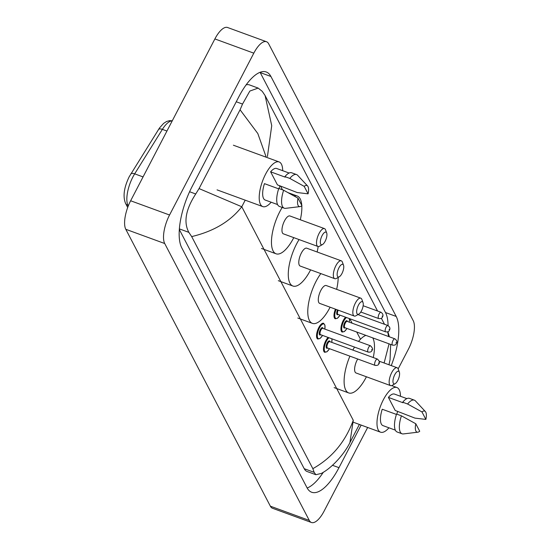 <?xml version="1.0" encoding="UTF-8"?>
<svg xmlns="http://www.w3.org/2000/svg" width="550" height="550" viewBox="0 0 550 550"><rect width="100%" height="100%" fill="white"/><g stroke="black" fill="none" stroke-linecap="round" stroke-linejoin="round"><path stroke-width="0.82" d="M367.661 427.467L324.136 511.067A22.378 8.456 -69.9 0 1 311.444 522.5L272.525 508.269A22.378 8.456 -69.9 0 1 270.359 506.179L125.792 229.288A22.378 8.456 -69.9 0 1 130.639 200.771L214.885 38.933A22.378 8.456 -69.9 0 1 227.576 27.5L266.496 41.731A22.378 8.456 -69.9 0 1 268.668 43.821L413.236 320.712A22.378 8.456 -69.9 0 1 408.389 349.229L398.152 368.892M311.444 522.5A22.378 8.456 -69.9 0 1 309.279 520.41L164.711 243.519A22.378 8.456 -69.9 0 1 169.558 215.002L253.804 53.164A22.378 8.456 -69.9 0 1 266.496 41.731M391.263 365.606A48.118 18.184 110.1 0 0 396.206 316.449L270.916 76.477A48.118 18.184 110.1 0 0 266.255 71.988A48.118 18.184 110.1 0 0 238.961 96.559L192.163 186.471A48.118 18.184 110.1 0 0 181.741 247.782L307.031 487.754A48.118 18.184 110.1 0 0 311.692 492.25A48.118 18.184 110.1 0 0 338.979 467.672L361.151 425.088M307.168 488.015A48.118 18.184 110.1 0 0 323.352 472.209M388.073 325.6A48.118 18.184 110.1 0 0 385.502 312.538L260.212 72.566A48.118 18.184 110.1 0 0 260.067 72.304M179.327 229.508L304.212 468.696A30.216 11.419 110.1 0 0 307.134 471.522L315.886 474.719L314.139 472.326L312.847 468.662C331.904 457.964 345.379 441.836 353.272 420.289L349.924 442.592C345.689 451.598 333.774 466.764 321.434 473.399L315.886 474.719M266.234 157.224L257.819 133.547L240.075 109.787L242.529 104.067L249.837 91.059L258.149 88.089L249.404 84.886A30.216 11.419 110.1 0 0 246.118 84.886M258.149 88.089L262.254 91.341L265.093 95.576L377.575 311.011M381.349 318.237L384.505 324.287M240.075 109.787L199.059 188.581L241.78 206.759C230.312 221.451 213.613 231.392 191.682 236.589L312.847 468.662M191.682 236.589L188.843 232.354C183.418 222.228 185.714 209.433 195.724 193.978L199.059 188.581M384.113 362.993L389.063 343.853M388.651 336.552L387.661 331.836M265.093 95.576L271.728 125.668L267.431 156.509M271.164 202.221A23.781 8.986 -69.9 0 1 262.783 206.601A23.781 8.986 -69.9 0 1 265.629 174.082A23.781 8.986 -69.9 0 1 279.118 161.934A23.781 8.986 -69.9 0 1 282.693 170.692M308.096 193.841L304.184 186.354A11.193 4.228 -69.9 0 1 307.581 185.962A11.193 4.228 -69.9 0 1 308.096 193.841L297.179 192.534L277.441 184.889L270.614 171.813A16.789 6.346 -69.9 0 1 276.712 168.506L289.101 173.03M270.614 171.813L285.209 177.155L284.934 176.633A17.902 6.765 -69.9 0 1 291.692 172.789L296.56 174.57A17.902 6.765 -69.9 0 1 297.646 175.306L307.581 185.962M284.934 176.633L289.802 178.406A17.902 6.765 -69.9 0 1 296.56 174.57M289.802 178.406L304.184 186.354M278.651 188.836L264.454 183.645A16.789 6.346 -69.9 0 0 265.183 200.035L277.571 204.559M279.929 185.804A23.781 8.986 -69.9 0 1 278.946 188.519M301.936 205.673A11.193 4.228 -69.9 0 1 300.032 206.607A11.193 4.228 -69.9 0 1 298.024 198.186L301.936 205.673M300.032 206.607L285.567 208.34A17.902 6.765 -69.9 0 1 284.261 208.202A17.902 6.765 -69.9 0 1 283.642 190.238L278.781 188.458A17.902 6.765 -69.9 0 0 279.393 206.422L284.261 208.202M298.024 198.186L283.642 190.238M325.132 241.306A6.717 2.537 -69.9 0 1 322.499 244.537A6.717 2.537 -69.9 0 1 320.32 242.488A6.717 2.537 -69.9 0 1 322.128 235.551A6.717 2.537 -69.9 0 1 326.707 233.028A6.717 2.537 -69.9 0 1 325.132 241.306M322.499 244.537L319.591 246.194A9.515 3.596 -69.9 0 1 317.934 246.469A9.515 3.596 -69.9 0 1 319.069 233.461A9.515 3.596 -69.9 0 1 324.466 228.607A9.515 3.596 -69.9 0 1 325.559 229.886L326.707 233.028M324.466 228.607L289.926 215.971A9.515 3.596 110.1 0 0 284.529 220.832A9.515 3.596 110.1 0 0 283.387 233.839L317.934 246.469M293.776 237.634A30.772 11.626 -69.9 0 1 293.542 238.088A30.772 11.626 -69.9 0 1 276.086 253.804A30.772 11.626 -69.9 0 1 279.771 211.722A30.772 11.626 -69.9 0 1 282.198 207.446M294.058 195.951A30.772 11.626 -69.9 0 1 297.227 196.006A30.772 11.626 -69.9 0 1 301.771 205.356M301.799 205.776A30.772 11.626 -69.9 0 1 300.307 219.773M341.956 273.522A6.717 2.537 -69.9 0 1 339.322 276.76A6.717 2.537 -69.9 0 1 337.143 274.711A6.717 2.537 -69.9 0 1 338.951 267.768A6.717 2.537 -69.9 0 1 343.53 265.244A6.717 2.537 -69.9 0 1 341.956 273.522M339.322 276.76L336.414 278.417A9.515 3.596 -69.9 0 1 334.757 278.692A9.515 3.596 -69.9 0 1 335.892 265.684A9.515 3.596 -69.9 0 1 341.289 260.824A9.515 3.596 -69.9 0 1 342.382 262.109L343.53 265.244M341.289 260.824L306.742 248.194A9.515 3.596 110.1 0 0 301.352 253.048A9.515 3.596 110.1 0 0 300.211 266.056L334.757 278.692M310.599 269.857A30.772 11.626 -69.9 0 1 310.365 270.311A30.772 11.626 -69.9 0 1 292.909 286.028A30.772 11.626 -69.9 0 1 296.594 243.939A30.772 11.626 -69.9 0 1 299.076 239.573M318.161 246.531A30.772 11.626 -69.9 0 1 317.13 251.989M361.46 310.874A6.717 2.537 -69.9 0 1 358.82 314.112A6.717 2.537 -69.9 0 1 356.647 312.063A6.717 2.537 -69.9 0 1 358.456 305.119A6.717 2.537 -69.9 0 1 363.034 302.596A6.717 2.537 -69.9 0 1 361.46 310.874M358.82 314.112L355.919 315.769A9.515 3.596 -69.9 0 1 354.255 316.044A9.515 3.596 -69.9 0 1 355.396 303.029A9.515 3.596 -69.9 0 1 360.786 298.176A9.515 3.596 -69.9 0 1 361.879 299.454L363.034 302.596M360.786 298.176L326.246 285.539A9.515 3.596 110.1 0 0 320.849 290.4A9.515 3.596 110.1 0 0 319.715 303.407L354.255 316.044M330.096 307.209A30.772 11.626 -69.9 0 1 329.863 307.663A30.772 11.626 -69.9 0 1 312.407 323.379A30.772 11.626 -69.9 0 1 316.092 281.291A30.772 11.626 -69.9 0 1 320.836 273.597M338.174 277.413A30.772 11.626 -69.9 0 1 336.634 289.341M397.781 380.442A6.717 2.537 -69.9 0 1 395.147 383.68A6.717 2.537 -69.9 0 1 392.968 381.631A6.717 2.537 -69.9 0 1 394.776 374.688A6.717 2.537 -69.9 0 1 399.355 372.164A6.717 2.537 -69.9 0 1 397.781 380.442M395.147 383.68L392.239 385.337A9.515 3.596 -69.9 0 1 390.576 385.612A9.515 3.596 -69.9 0 1 391.717 372.604A9.515 3.596 -69.9 0 1 397.114 367.744A9.515 3.596 -69.9 0 1 398.207 369.029L399.355 372.164M357.706 359.006A9.515 3.596 110.1 0 0 357.177 359.968A9.515 3.596 110.1 0 0 356.036 372.976L390.576 385.612M366.424 376.777A30.772 11.626 -69.9 0 1 366.183 377.231A30.772 11.626 -69.9 0 1 348.734 392.947A30.772 11.626 -69.9 0 1 349.924 356.159M352.832 350.075A30.772 11.626 -69.9 0 1 354.53 347.098M358.524 341.413A30.772 11.626 -69.9 0 1 365.867 335.369M372.783 337.899A30.772 11.626 -69.9 0 1 373.257 357.541M388.946 427.804A23.781 8.986 -69.9 0 1 380.566 432.19A23.781 8.986 -69.9 0 1 383.412 399.664A23.781 8.986 -69.9 0 1 396.901 387.523A23.781 8.986 -69.9 0 1 400.476 396.275M425.872 419.423L421.967 411.943A11.193 4.228 -69.9 0 1 425.363 411.551A11.193 4.228 -69.9 0 1 425.872 419.423L414.961 418.117L395.223 410.479L388.396 397.402A16.789 6.346 -69.9 0 1 394.494 394.089L406.883 398.619M388.396 397.402L402.992 402.737L402.717 402.215A17.902 6.765 -69.9 0 1 409.475 398.379L414.342 400.159A17.902 6.765 -69.9 0 1 415.429 400.895L425.363 411.551M402.717 402.215L407.584 403.996A17.902 6.765 -69.9 0 1 414.342 400.159M407.584 403.996L421.967 411.943M396.433 414.425L382.236 409.234A16.789 6.346 -69.9 0 0 382.965 425.618L395.354 430.148M397.712 411.386A23.781 8.986 -69.9 0 1 396.729 414.109M419.719 431.255A11.193 4.228 -69.9 0 1 417.814 432.197A11.193 4.228 -69.9 0 1 415.807 423.768L419.719 431.255M417.814 432.197L403.349 433.922A17.902 6.765 -69.9 0 1 402.043 433.785A17.902 6.765 -69.9 0 1 401.424 415.828L396.564 414.047A17.902 6.765 -69.9 0 0 397.176 432.011L402.043 433.785M415.807 423.768L401.424 415.828M245.211 200.173L241.78 206.759L353.272 420.289M360.491 339.226L356.723 332.021M352.11 323.187L349.793 318.739M282.473 189.812L280.486 186.003M309.279 520.41L270.359 506.179M253.804 53.164L214.885 38.933M169.558 215.002L130.639 200.771M164.711 243.519L125.792 229.288M332.454 465.286L338.979 467.672M260.212 72.566L270.916 76.477M385.502 312.538L396.206 316.449M236.252 101.771L242.529 104.067M304.212 468.696L314.139 472.326M179.376 228.889L188.843 232.354M189.585 191.737L195.724 193.978M172.219 120.883A22.378 8.456 110.1 0 0 162.374 129.374L134.674 173.841A22.378 8.456 110.1 0 0 132.887 176.983A22.378 8.456 110.1 0 0 128.04 205.501A5.596 4.895 152.4 0 1 125.544 203.363C122.76 196.467 123.97 187.612 129.174 176.798L159.5 127.978L163.597 123.399L166.561 121.495L169.641 120.636L172.274 120.787M130.728 174.068A5.596 2.509 -148.1 0 1 134.674 173.841L143.055 176.907M166.932 131.037L162.374 129.374A5.596 2.509 -148.1 0 0 158.428 129.594M128.397 205.631L128.04 205.501L128.274 205.947M322.575 335.411L320.038 338.504L317.797 339.027A8.394 3.169 -69.9 0 1 318.808 327.546A8.394 3.169 -69.9 0 1 323.565 323.262L324.933 325.105L324.878 329.106M324.83 329.086A7.831 2.963 110.1 0 0 323.702 323.923A7.831 2.963 110.1 0 0 319.419 327.965A7.831 2.963 110.1 0 0 317.625 337.748A7.831 2.963 110.1 0 0 322.527 335.397M320.732 334.737A3.919 1.478 -69.9 0 1 319.248 333.864A3.919 1.478 -69.9 0 1 320.293 329.643A3.919 1.478 -69.9 0 1 323.036 328.433M370.487 345.785L322.809 328.35A3.355 1.272 110.1 0 0 320.904 330.062A3.355 1.272 110.1 0 0 320.499 334.654L368.184 352.089A3.355 1.272 -69.9 0 1 368.582 347.497A3.355 1.272 -69.9 0 1 370.487 345.785C372.659 347.951 373.147 349.511 371.944 350.467C371.601 351.787 370.349 352.323 368.184 352.089M371.889 350.068L371.642 349.587L371.889 350.068M329.505 348.693L326.968 351.78L324.734 352.309A8.394 3.169 -69.9 0 1 325.738 340.828A8.394 3.169 -69.9 0 1 328.151 337.452M331.767 342.368A7.831 2.963 110.1 0 0 331.836 338.8M328.996 337.762A7.831 2.963 110.1 0 0 326.349 341.248A7.831 2.963 110.1 0 0 324.562 351.031A7.831 2.963 110.1 0 0 329.464 348.673M327.663 348.019A3.919 1.478 -69.9 0 1 326.184 347.146A3.919 1.478 -69.9 0 1 327.229 342.925A3.919 1.478 -69.9 0 1 329.972 341.715M377.424 359.067L329.746 341.632A3.355 1.272 110.1 0 0 327.841 343.344A3.355 1.272 110.1 0 0 327.436 347.937L375.114 365.372A3.355 1.272 -69.9 0 1 375.519 360.779A3.355 1.272 -69.9 0 1 377.424 359.067C379.596 361.226 380.078 362.794 378.874 363.749C378.531 365.069 377.279 365.606 375.114 365.372M378.826 363.351L378.579 362.869L378.826 363.351M381.013 312.262C383.013 313.789 383.494 315.349 382.463 316.951C382.126 318.264 380.868 318.808 378.709 318.574A3.355 1.272 -69.9 0 1 379.108 313.981A3.355 1.272 -69.9 0 1 381.013 312.262L363.151 305.731M382.168 316.071L382.415 316.546L382.168 316.071M340.031 315.171L337.494 318.264L335.259 318.787A8.394 3.169 -69.9 0 1 335.418 309.155M336.105 309.403A7.831 2.963 110.1 0 0 335.301 317.914A7.831 2.963 110.1 0 0 339.989 315.157M387.949 325.545C389.943 327.064 390.431 328.632 389.4 330.234C389.056 331.547 387.805 332.09 385.639 331.849A3.355 1.272 -69.9 0 1 386.045 327.264A3.355 1.272 -69.9 0 1 387.949 325.545L357.981 314.586M389.104 329.347L389.352 329.828L389.104 329.347M338.195 310.166A3.355 1.272 110.1 0 0 337.961 314.414L385.639 331.849M338.188 314.497A3.919 1.478 -69.9 0 1 336.731 313.816A3.919 1.478 -69.9 0 1 337.507 309.918M346.968 328.453L344.431 331.547L342.196 332.069A8.394 3.169 -69.9 0 1 343.2 320.595A8.394 3.169 -69.9 0 1 345.613 317.212M346.452 317.522A7.831 2.963 110.1 0 0 343.812 321.007A7.831 2.963 110.1 0 0 342.024 330.798A7.831 2.963 110.1 0 0 346.919 328.439M345.125 327.779A3.919 1.478 -69.9 0 1 343.64 326.906A3.919 1.478 -69.9 0 1 344.685 322.685A3.919 1.478 -69.9 0 1 347.428 321.475M347.201 321.393A3.355 1.272 110.1 0 0 345.297 323.104A3.355 1.272 110.1 0 0 344.898 327.697L392.576 345.132A3.355 1.272 -69.9 0 1 392.975 340.539A3.355 1.272 -69.9 0 1 394.879 338.827L347.201 321.393M396.034 342.629L396.289 343.111L396.034 342.629M349.229 322.135A7.831 2.963 110.1 0 0 349.291 318.56M359.377 424.442L349.924 442.592M388.953 364.76L390.067 359.796L390.658 344.431M389.373 336.813L387.901 331.732M127.689 207.474L125.544 203.363M262.783 206.601L217.051 189.874M279.118 161.934L233.386 145.214M276.086 253.804L261.491 248.469M297.227 196.006L288.111 192.672M292.909 286.028L278.314 280.686M312.407 323.379L297.811 318.038M348.734 392.947L334.139 387.612M397.114 367.744L379.273 361.219M380.566 432.19L353.471 422.283M396.901 387.523L391.648 385.605M331.959 338.841L331.815 342.389M378.709 318.574L360.793 312.022M392.576 345.132C394.742 345.373 395.993 344.829 396.337 343.509C397.361 341.907 396.88 340.347 394.879 338.827M349.271 322.149L349.415 318.608"/></g></svg>
